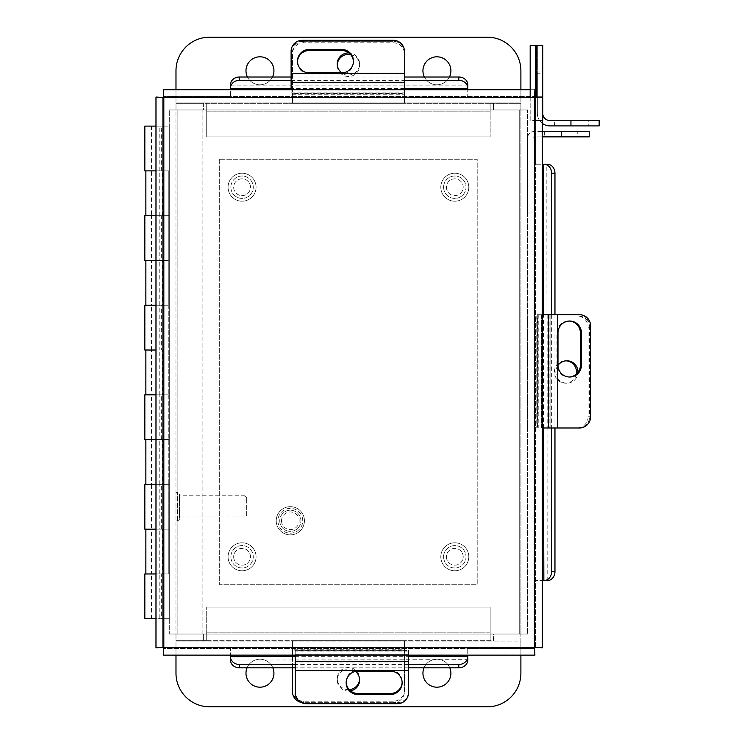 <?xml version="1.0" encoding="UTF-8"?>
<svg xmlns="http://www.w3.org/2000/svg" width="744" height="744" viewBox="0 0 744 744"><rect width="100%" height="100%" fill="white"/><g stroke="black" fill="none" stroke-linecap="round" stroke-linejoin="round"><path stroke-width="0.56" stroke-dasharray="3.72 2.79" d="M520.893 655.129L520.893 634.028L527.58 634.028L519.721 634.028L527.58 634.028L527.58 109.973L527.58 634.028L519.721 634.028L519.721 109.973L169.297 109.973L177.146 109.973L169.297 109.973L175.984 109.973L175.984 634.028L169.297 634.028L169.297 109.973L169.297 634.028L519.721 634.028L169.297 634.028L202.889 634.028L202.889 109.973L177.146 109.973L177.146 634.028L202.889 634.028L202.889 109.973L177.146 109.973L527.58 109.973L519.721 109.973L527.58 109.973L520.893 109.973L520.893 634.028L520.893 109.973L493.988 109.973L493.988 634.028L520.893 634.028L493.514 634.028L493.514 640.714L175.984 640.714L175.984 109.973L177.146 109.973L177.146 634.028L177.146 109.973L177.146 634.028L175.984 634.028L175.984 641.877L520.893 641.877L520.893 634.028L520.893 640.714M519.721 109.973L493.988 109.973L493.988 634.028L519.721 634.028L519.721 109.973M155.98 126.099L169.297 126.099L169.297 170.888L155.98 170.888M155.98 215.667L169.297 215.667L169.297 305.245L151.469 305.245L162.666 305.245L162.666 260.456L168.265 260.456L151.469 260.456L151.469 215.667L162.452 215.667L145.87 215.667L169.297 215.667L169.297 170.888L162.666 170.888L162.666 618.738L169.297 618.738L151.469 618.738L159.17 618.738L159.17 573.959L161.653 573.959L161.653 618.738L159.17 618.738M155.98 305.245L169.297 305.245L169.297 350.024L155.98 350.024M162.666 305.245L168.265 305.245L162.666 305.245L162.666 350.024L168.265 350.024L162.666 350.024L162.666 394.813L168.265 394.813L151.469 394.813L169.297 394.813L169.297 350.024L151.469 350.024L159.17 350.024L159.17 305.245L161.653 305.245L161.653 350.024L159.17 350.024M155.98 394.813L169.297 394.813L169.297 439.602L155.98 439.602M162.666 394.813L162.666 439.602L168.265 439.602L162.666 439.602L162.666 484.381L168.265 484.381L151.469 484.381L169.297 484.381L169.297 439.602L151.469 439.602L159.17 439.602L159.17 394.813L161.653 394.813L161.653 439.602L159.17 439.602M155.98 484.381L169.297 484.381L169.297 529.17L155.98 529.17M151.469 618.738L151.469 573.959L169.297 573.959L169.297 529.17L151.469 529.17L159.17 529.17L159.17 484.381L161.653 484.381L161.653 529.17L159.17 529.17M155.98 573.959L169.297 573.959L169.297 618.738L155.98 618.738M144.838 170.888L161.653 170.888L159.17 170.888L159.17 126.099L151.469 126.099L169.297 126.099L169.297 618.738M162.666 618.738L162.666 126.099L162.666 170.888L151.469 170.888L159.17 170.888M161.653 170.888L161.653 126.099L144.838 126.099M159.17 126.099L161.653 126.099M161.653 215.667L159.17 215.667L159.17 260.456L161.653 260.456L161.653 215.667L144.838 215.667M168.265 170.888L145.87 170.888L168.265 170.888L162.666 170.888L162.666 573.959L145.87 573.959L168.265 573.959L168.265 529.17L162.666 529.17L162.666 573.959L168.265 573.959L168.265 170.888L168.265 215.667L162.666 215.667L162.666 260.456L169.297 260.456L155.98 260.456M144.838 260.456L161.653 260.456M168.265 215.667L168.265 305.245L145.87 305.245L162.452 305.245L151.469 305.245L151.469 260.456L159.17 260.456M151.469 126.099L151.469 215.667L159.17 215.667M144.838 305.245L161.653 305.245M144.838 350.024L161.653 350.024M168.265 305.245L168.265 394.813L145.87 394.813L162.452 394.813L151.469 394.813L151.469 350.024L157.068 350.024L151.469 350.024L151.469 305.245L159.17 305.245M144.838 394.813L161.653 394.813M144.838 439.602L161.653 439.602M168.265 394.813L168.265 484.381L145.87 484.381L162.452 484.381L151.469 484.381L151.469 439.602L157.068 439.602L151.469 439.602L151.469 394.813L159.17 394.813M144.838 484.381L161.653 484.381M144.838 529.17L161.653 529.17M159.17 573.959L151.469 573.959L151.469 529.17L157.068 529.17L151.469 529.17L151.469 484.381L159.17 484.381M144.838 618.738L161.653 618.738M144.838 573.959L161.653 573.959M159.765 215.667L159.765 170.888L162.452 170.888L157.068 170.888L159.765 170.888M159.765 305.245L159.765 260.456L162.452 260.456L162.452 305.245M168.265 260.456L159.765 260.456M159.765 394.813L159.765 350.024L162.452 350.024L162.452 394.813M168.265 350.024L159.765 350.024M159.765 484.381L159.765 439.602L162.452 439.602L162.452 484.381M168.265 439.602L159.765 439.602M159.765 573.959L159.765 529.17L162.452 529.17L162.452 573.959L157.068 573.959L162.452 573.959M162.666 484.381L162.666 529.17L168.265 529.17L159.765 529.17M162.452 215.667L162.452 170.888M168.265 484.381L168.265 529.17M162.666 215.667L162.666 170.888M230.482 84.77L230.482 96.404L163.299 96.404L534.927 96.404L230.482 96.404L230.482 89.708L163.299 89.708L163.299 96.404M547.193 164.21L535.559 164.21L535.559 97.036L535.559 647.81L535.559 164.21L542.255 164.21L542.255 97.036L534.397 97.566L163.829 97.566L163.829 647.271L534.397 647.271L534.397 97.566L534.927 89.708L530.184 89.708M467.753 660.077L467.753 648.442L534.927 648.442L163.299 648.442L467.753 648.442L467.753 655.129L534.927 655.129L534.927 648.442M534.927 96.404L534.927 89.708L467.753 89.708L467.753 96.274L467.753 84.77M230.482 89.708L467.753 89.708M535.559 647.81L542.255 647.81L542.255 580.627L535.689 580.627L543.855 580.627M548.151 427.986L548.151 314.675L548.161 427.986L541.613 427.986L557.396 427.986L548.161 427.986L548.83 427.986L548.83 314.675L541.613 314.675L550.848 314.675L550.858 427.986L549.872 427.986L549.872 314.675L537.298 314.675L542.255 314.675L542.255 427.986L537.298 427.986L548.375 427.986M163.299 648.442L163.299 655.129L230.482 655.129L230.482 648.573L230.482 656.729M467.753 655.129L230.482 655.129M162.666 647.81L162.666 97.036L162.666 647.81L155.98 647.81L155.98 97.036L162.666 97.036M230.482 660.077L467.753 659.686M408.521 667.833L295.21 667.833M408.521 664.485L295.21 664.485M547.193 580.627L546.812 164.21M554.959 314.675L554.959 427.986M551.611 314.675L551.611 427.986M291.109 77.013L404.42 77.013M291.109 80.352L404.42 80.352M446.409 187.218A8.398 8.398 0 0 0 454.807 195.607A8.398 8.398 0 0 0 463.205 187.218A8.398 8.398 0 0 0 454.807 178.82A8.398 8.398 0 0 0 446.409 187.218A8.398 8.398 0 0 0 454.807 195.607A8.398 8.398 0 0 0 463.205 187.218A8.398 8.398 0 0 0 454.807 178.82A8.398 8.398 0 0 0 446.409 187.218M468.804 187.218A13.997 13.997 0 0 0 454.807 173.222A13.997 13.997 0 0 0 440.811 187.218A13.997 13.997 0 0 0 454.807 201.206A13.997 13.997 0 0 0 468.804 187.218A13.997 13.997 0 0 0 454.807 173.222A13.997 13.997 0 0 0 440.811 187.218A13.997 13.997 0 0 0 454.807 201.206A13.997 13.997 0 0 0 468.804 187.218M241.456 178.839A8.398 8.398 0 0 0 233.7 187.832A8.398 8.398 0 0 0 242.684 195.588A8.398 8.398 0 0 0 250.449 186.595A8.398 8.398 0 0 0 241.456 178.839A8.398 8.398 0 0 0 233.7 187.832A8.398 8.398 0 0 0 242.684 195.588A8.398 8.398 0 0 0 250.449 186.595A8.398 8.398 0 0 0 241.456 178.839M243.093 201.168A13.997 13.997 0 0 0 256.029 186.186A13.997 13.997 0 0 0 241.047 173.259A13.997 13.997 0 0 0 228.11 188.241A13.997 13.997 0 0 0 243.093 201.168A13.997 13.997 0 0 0 256.029 186.186A13.997 13.997 0 0 0 241.047 173.259A13.997 13.997 0 0 0 228.11 188.241A13.997 13.997 0 0 0 243.093 201.168M446.409 556.782A8.398 8.398 0 0 0 454.807 565.18A8.398 8.398 0 0 0 463.205 556.782A8.398 8.398 0 0 0 454.807 548.393A8.398 8.398 0 0 0 446.409 556.782A8.398 8.398 0 0 0 454.807 565.18A8.398 8.398 0 0 0 463.205 556.782A8.398 8.398 0 0 0 454.807 548.393A8.398 8.398 0 0 0 446.409 556.782M468.804 556.782A13.997 13.997 0 0 0 454.807 542.794A13.997 13.997 0 0 0 440.811 556.782A13.997 13.997 0 0 0 454.807 570.778A13.997 13.997 0 0 0 468.804 556.782A13.997 13.997 0 0 0 454.807 542.794A13.997 13.997 0 0 0 440.811 556.782A13.997 13.997 0 0 0 454.807 570.778A13.997 13.997 0 0 0 468.804 556.782M233.672 556.782A8.398 8.398 0 0 0 242.07 565.18A8.398 8.398 0 0 0 250.468 556.782A8.398 8.398 0 0 0 242.07 548.393A8.398 8.398 0 0 0 233.672 556.782A8.398 8.398 0 0 0 242.07 565.18A8.398 8.398 0 0 0 250.468 556.782A8.398 8.398 0 0 0 242.07 548.393A8.398 8.398 0 0 0 233.672 556.782M256.066 556.782A13.997 13.997 0 0 0 242.07 542.794A13.997 13.997 0 0 0 228.073 556.782A13.997 13.997 0 0 0 242.07 570.778A13.997 13.997 0 0 0 256.066 556.782A13.997 13.997 0 0 0 242.07 542.794A13.997 13.997 0 0 0 228.073 556.782A13.997 13.997 0 0 0 242.07 570.778A13.997 13.997 0 0 0 256.066 556.782M230.873 556.782A11.197 11.197 0 0 0 242.07 567.979A11.197 11.197 0 0 0 253.267 556.782A11.197 11.197 0 0 0 242.07 545.594A11.197 11.197 0 0 0 230.873 556.782A11.197 11.197 0 0 0 242.07 567.979A11.197 11.197 0 0 0 253.267 556.782A11.197 11.197 0 0 0 242.07 545.594A11.197 11.197 0 0 0 230.873 556.782M443.61 556.782A11.197 11.197 0 0 0 454.807 567.979A11.197 11.197 0 0 0 466.004 556.782A11.197 11.197 0 0 0 454.807 545.594A11.197 11.197 0 0 0 443.61 556.782A11.197 11.197 0 0 0 454.807 567.979A11.197 11.197 0 0 0 466.004 556.782A11.197 11.197 0 0 0 454.807 545.594A11.197 11.197 0 0 0 443.61 556.782M443.61 187.218A11.197 11.197 0 0 0 454.807 198.406A11.197 11.197 0 0 0 466.004 187.218A11.197 11.197 0 0 0 454.807 176.021A11.197 11.197 0 0 0 443.61 187.218A11.197 11.197 0 0 0 454.807 198.406A11.197 11.197 0 0 0 466.004 187.218A11.197 11.197 0 0 0 454.807 176.021A11.197 11.197 0 0 0 443.61 187.218M230.873 187.218A11.197 11.197 0 0 0 242.07 198.406A11.197 11.197 0 0 0 253.267 187.218A11.197 11.197 0 0 0 242.07 176.021A11.197 11.197 0 0 0 230.873 187.218A11.197 11.197 0 0 0 242.07 198.406A11.197 11.197 0 0 0 253.267 187.218A11.197 11.197 0 0 0 242.07 176.021A11.197 11.197 0 0 0 230.873 187.218M219.675 159.272L219.675 584.728L477.202 584.728L477.202 159.272L219.675 159.272L219.675 584.728L477.202 584.728L477.202 159.272L219.675 159.272M341.812 72.875A11.197 11.058 0 0 0 359.631 63.965A11.197 11.058 0 0 0 348.843 52.917M350.61 54.572A11.197 11.058 180 0 1 348.434 76.483A11.197 11.058 180 0 1 337.264 64.691M292.457 103.286L292.457 53.828A11.197 11.058 180 0 1 303.654 42.771L393.223 42.771A11.197 11.058 180 0 1 404.42 53.828L404.42 93.288L292.457 93.288L292.457 103.286L292.457 93.967L404.42 93.967L404.42 103.286L404.42 93.288L404.42 103.286L292.457 103.286L404.42 103.286M292.457 93.967L404.42 93.967M404.42 53.828L404.42 94.748L292.457 94.748L292.457 53.828M404.42 51.336L404.42 52.378A11.197 11.058 0 0 0 393.223 41.32A11.197 11.058 180 0 1 404.42 52.378L404.42 83.077L404.42 82.035L291.109 82.035L291.109 73.47L404.42 73.47L404.42 89.345L404.42 83.077L291.109 83.077L291.109 89.345L291.109 52.378A11.197 11.058 180 0 1 302.306 41.32L393.223 41.32L393.223 42.771M303.654 42.771L303.654 41.32L393.223 41.32L393.223 40.278M303.654 41.32A11.197 11.058 0 0 0 292.457 52.378M557.991 365.369A11.197 11.058 90 0 0 566.9 383.197A11.197 11.058 90 0 0 577.958 372.4M576.293 374.167A11.197 11.058 -90 0 1 554.392 372A11.197 11.058 -90 0 1 566.175 360.831M527.58 316.014L577.037 316.014A11.197 11.058 -90 0 1 588.095 327.211L588.095 416.789A11.197 11.058 -90 0 1 577.037 427.986L537.577 427.986L537.577 316.014L527.58 316.014L536.898 316.014L536.898 427.986L527.58 427.986L537.577 427.986L527.58 427.986L527.58 316.014L527.58 427.986M536.898 316.014L536.898 427.986M577.037 427.986L536.117 427.986L536.117 316.014L577.037 316.014M579.529 427.986L578.488 427.986A11.197 11.058 90 0 0 589.555 416.789A11.197 11.058 -90 0 1 578.488 427.986L547.798 427.986L557.479 427.986L557.396 314.675L548.375 314.675M588.095 327.211L589.555 327.211L589.555 416.789L588.095 416.789M589.555 327.211A11.197 11.058 90 0 0 578.488 316.014M291.109 82.705L291.109 89.252L404.42 89.252L404.42 73.386L404.42 82.714L291.109 82.714L404.42 82.705M291.109 51.336L291.109 52.378M353.447 61.678A11.867 11.718 180 0 1 341.589 73.916L309.346 73.916A11.867 11.718 180 0 1 297.488 61.678M291.109 89.708L291.109 93.567L404.42 93.567L404.42 81.003L291.109 81.003L291.109 80.008L404.42 80.008L404.42 82.491M291.109 80.008L404.42 80.008M291.109 93.567L291.109 82.491M404.42 93.567L404.42 89.708M291.109 92.079L404.42 92.079M548.161 314.675L557.479 314.675L541.52 314.675L541.613 427.986L547.798 427.986L547.798 314.675L578.488 314.675A11.197 11.058 -90 0 1 589.555 325.872L589.555 416.789L590.587 416.789M579.529 314.675L578.488 314.675M569.188 377.013A11.867 11.718 -90 0 1 556.949 365.155L556.949 332.912A11.867 11.718 -90 0 1 569.188 321.055M537.298 314.675L537.298 427.986M538.786 314.675L538.786 427.986M355.437 671.404A11.197 11.058 180 0 0 337.246 680.035A11.197 11.058 180 0 0 350.545 690.897M349.187 689.614A11.197 11.058 -0 0 1 337.246 678.575A11.197 11.058 -0 0 1 348.434 667.517A11.197 11.058 -0 0 1 359.612 679.309M292.457 667.833L292.457 650.712L404.42 650.712L404.42 640.714L404.42 650.033L292.457 650.033L292.457 640.714L292.457 650.712L292.457 640.714L404.42 640.714L292.457 640.714M404.42 650.033L292.457 650.033M404.42 691.622L404.42 690.172A11.197 11.058 -0 0 1 393.223 701.229L393.223 702.68A11.197 11.058 180 0 0 404.42 691.622L404.42 640.714M393.223 701.229L303.654 701.229A11.197 11.058 -0 0 1 292.457 690.172L292.457 649.252L404.42 649.252L404.42 690.172M292.457 690.172L292.457 691.622M301.078 702.383A11.197 11.058 180 0 0 303.654 702.68L303.654 701.229M393.223 702.68L303.654 702.68M408.521 654.748L408.521 670.53L295.21 670.53L295.21 654.655L295.21 661.965L408.521 661.965L408.521 670.614L408.521 654.655L295.21 654.748L295.21 670.614L295.21 661.286L408.521 661.286L408.521 654.748M408.521 661.286L295.21 661.295M295.21 691.622L295.21 660.923L408.521 660.923L408.521 691.622A11.197 11.058 -0 0 1 397.324 702.68L306.407 702.68A11.197 11.058 -0 0 1 295.21 691.622L295.21 692.664M408.521 692.664L408.521 691.622M346.183 682.322A11.867 11.718 -0 0 1 358.041 670.084L390.284 670.084A11.867 11.718 -0 0 1 402.141 682.322M408.521 655.129L408.521 650.433L295.21 650.433L295.21 662.997L408.521 662.997L408.521 663.992L295.21 663.992L295.21 661.509M408.521 663.992L295.21 663.992M408.521 650.433L408.521 661.509M295.21 650.433L295.21 655.129M408.521 651.921L295.21 651.921M272.471 77.013A13.969 13.969 0 0 1 245.985 70.792A13.969 13.969 0 0 1 259.963 56.814A13.969 13.969 0 0 1 273.932 70.792A13.969 13.969 0 0 1 247.445 77.013M449.432 77.013A13.969 13.969 0 0 1 422.945 70.792A13.969 13.969 0 0 1 436.914 56.814A13.969 13.969 0 0 1 450.892 70.792A13.969 13.969 0 0 1 424.406 77.013M175.984 89.708L175.984 109.973L203.363 109.973L203.363 103.286L175.984 103.286L520.893 103.286L520.893 109.973L520.893 102.123L175.984 102.123L175.984 109.973L175.984 103.286M206.711 109.973L206.711 103.286L490.166 103.286L490.166 111.144L206.711 111.144L206.711 103.286L203.363 103.286L203.363 109.973L493.514 109.973L493.514 103.286L520.893 103.286M490.166 109.973L490.166 103.286L493.514 103.286L493.514 109.973L520.893 109.973L520.893 70.792A33.592 33.592 0 0 0 487.301 37.2L209.576 37.2A33.592 33.592 0 0 0 175.984 70.792L175.984 102.123L520.893 102.123L520.893 89.708M175.984 109.973L520.893 109.973M490.166 103.286L490.166 136.877L490.166 111.144L206.711 111.144L206.711 103.286M206.711 111.144L206.711 136.877L490.166 136.877L206.711 136.877L206.711 111.144M424.024 667.833A13.969 13.969 0 0 1 450.892 673.208A13.969 13.969 0 0 1 436.914 687.186A13.969 13.969 0 0 1 422.945 673.208A13.969 13.969 0 0 1 449.813 667.833M247.064 667.833A13.969 13.969 0 0 1 273.932 673.208A13.969 13.969 0 0 1 259.963 687.186A13.969 13.969 0 0 1 245.985 673.208A13.969 13.969 0 0 1 272.853 667.833M490.166 634.028L490.166 640.714L206.711 640.714L206.711 632.856L490.166 632.856L490.166 640.714L493.514 640.714L493.514 634.028L203.363 634.028L203.363 640.714L175.984 640.714M206.711 634.028L206.711 640.714L203.363 640.714L203.363 634.028L175.984 634.028L175.984 673.208A33.592 33.592 0 0 0 209.576 706.8L487.301 706.8A33.592 33.592 0 0 0 520.893 673.208L520.893 641.877L175.984 641.877L175.984 655.129M520.893 634.028L175.984 634.028M206.711 640.714L206.711 607.123L206.711 632.856L490.166 632.856L490.166 640.714M490.166 632.856L490.166 607.123L206.711 607.123L490.166 607.123L490.166 632.856M279.753 520.772A10.583 10.583 0 0 0 290.337 531.356A10.583 10.583 0 0 0 300.911 520.772A10.583 10.583 0 0 0 290.337 510.198A10.583 10.583 0 0 0 279.753 520.772A10.583 10.583 0 0 0 290.337 531.356A10.583 10.583 0 0 0 300.911 520.772A10.583 10.583 0 0 0 290.337 510.198A10.583 10.583 0 0 0 279.753 520.772M276.229 520.772A14.108 14.108 0 0 0 290.337 534.88A14.108 14.108 0 0 0 304.436 520.772A14.108 14.108 0 0 0 290.337 506.664A14.108 14.108 0 0 0 276.229 520.772A14.108 14.108 0 0 0 290.337 534.88A14.108 14.108 0 0 0 304.436 520.772A14.108 14.108 0 0 0 290.337 506.664A14.108 14.108 0 0 0 276.229 520.772M281.52 520.772A8.816 8.816 0 0 0 290.337 529.589A8.816 8.816 0 0 0 299.153 520.772A8.816 8.816 0 0 0 290.337 511.956A8.816 8.816 0 0 0 281.52 520.772M246.692 515.174L246.692 497.541L246.692 515.174L244.925 516.941L244.925 495.774L179.509 495.774L179.509 516.941L179.509 495.774M246.692 497.541L244.925 495.774L244.925 516.941L179.509 516.941M179.509 493.942L179.509 518.773L179.509 493.942A1.693 1.693 0 0 0 177.816 492.249L177.677 492.249A1.693 1.693 0 0 0 175.984 493.942L175.984 518.773L175.984 493.942M179.509 518.773A1.693 1.693 0 0 1 177.816 520.465L177.677 520.465A1.693 1.693 0 0 1 175.984 518.773M588.234 125.903L554.643 125.903L588.234 125.903L588.234 120.528L554.643 120.528L588.234 120.528M554.643 125.903L554.643 120.528M542.729 45.561L537.354 45.561L537.354 73.768L542.729 73.768L542.729 45.561L537.354 45.561L537.354 113.367A12.536 12.536 0 0 0 539.605 120.528L542.729 120.528L539.605 120.528A12.536 12.536 0 0 0 542.255 123.309M537.354 73.768L537.354 113.367A12.536 12.536 0 0 0 549.89 125.903L599.162 125.903M542.729 73.768L542.729 120.528M537.354 45.561L530.184 45.561L530.184 120.528L537.354 120.528M535.559 97.52L535.559 45.561L530.184 45.561M535.559 120.528L542.255 120.528M530.184 97.566L530.184 120.528M599.162 120.528L549.89 120.528A7.17 7.17 0 0 1 542.729 113.367M577.744 131.502L544.329 131.502L577.744 131.502L577.744 136.877L544.329 136.877L577.744 136.877M544.329 131.502L544.329 136.877M542.255 136.877L534.118 136.877A1.163 1.163 0 0 0 532.955 138.04L532.955 213.007L527.58 213.007L527.58 138.04L527.58 213.007L532.955 213.007L532.955 138.04A1.163 1.163 0 0 1 534.118 136.877L589.211 136.877L589.211 131.502L534.118 131.502A6.538 6.538 0 0 0 527.58 138.04A6.538 6.538 0 0 1 534.118 131.502L542.255 131.502M295.21 656.338L408.521 656.338M543.464 427.986L543.464 314.675M230.482 85.16L467.753 85.16M404.42 88.499L291.109 88.499M302.306 41.32L302.306 40.278M341.589 73.916L341.589 72.884M309.346 73.916L309.346 72.884M589.555 325.872L590.587 325.872M556.949 365.155L557.991 365.155M556.949 332.912L557.991 332.912M306.407 703.722L306.407 702.68M397.324 702.68L397.324 703.722M358.041 670.084L358.041 671.116M390.284 670.084L390.284 671.116M277.921 520.772A12.415 12.415 0 0 0 290.337 533.188A12.415 12.415 0 0 0 302.743 520.772A12.415 12.415 0 0 0 290.337 508.357A12.415 12.415 0 0 0 277.921 520.772A12.415 12.415 0 0 0 290.337 533.188A12.415 12.415 0 0 0 302.743 520.772A12.415 12.415 0 0 0 290.337 508.357A12.415 12.415 0 0 0 277.921 520.772M177.816 520.465L177.816 492.249L177.816 520.465M177.677 520.465L177.677 492.249L177.677 520.465M536.461 97.036L536.461 45.561M570.946 120.528L570.946 125.903M561.441 131.502L561.441 136.877M359.631 65.425L359.631 63.965M337.246 65.425L337.246 63.965M565.449 383.197L566.9 383.197M565.449 360.803L566.9 360.803M404.42 89.345L291.109 89.345M353.465 62.198L353.465 61.157M297.479 62.198L297.479 61.157M541.52 427.986L541.52 314.675M550.858 427.986L550.858 314.675M568.676 377.022L569.709 377.022M568.676 321.036L569.709 321.036M337.246 678.575L337.246 680.035M359.631 678.575L359.631 680.035M295.21 654.655L408.521 654.655M346.165 681.802L346.165 682.843M402.151 681.802L402.151 682.843"/><path stroke-width="1.12" d="M155.98 170.888L144.838 170.888L144.838 126.099L155.98 126.099M155.98 215.667L144.838 215.667L144.838 260.456L155.98 260.456M155.98 305.245L144.838 305.245L144.838 350.024L155.98 350.024M155.98 394.813L144.838 394.813L144.838 439.602L155.98 439.602M155.98 484.381L144.838 484.381L144.838 529.17L155.98 529.17M155.98 618.738L144.838 618.738L144.838 573.959L155.98 573.959M530.184 89.708L163.299 89.708L163.829 97.566L163.299 89.708M542.255 647.81L534.397 647.271L542.255 647.81L542.255 97.036L535.559 97.036M546.812 164.21L542.255 164.21L542.255 314.675L579.529 314.675A11.197 11.058 90 0 1 590.587 325.872L590.587 416.789A11.197 11.058 90 0 1 579.529 427.986L542.255 427.986L542.255 580.627L543.855 580.627L543.464 427.986M163.299 655.129L163.829 647.271L163.299 655.129L534.927 655.129L534.397 647.271L534.927 655.129M534.927 89.708L534.397 97.566L542.255 97.036M163.829 647.271L155.98 647.81L163.829 647.271L534.397 647.271L534.397 97.566L163.829 97.566L163.829 647.271M155.98 97.036L163.829 97.566L155.98 97.036L155.98 647.81M467.753 659.686L467.753 655.129M230.482 655.129L230.482 656.729L295.21 656.338M408.521 656.338L467.753 656.338L467.753 660.077A8.956 7.756 180 0 1 458.797 667.833L408.521 667.833M230.482 660.077L230.482 656.729A8.956 7.756 -0 0 0 239.438 664.485L239.438 667.833A8.956 7.756 180 0 1 230.482 660.077M295.21 667.833L239.438 667.833M458.797 667.833L458.797 664.485L408.521 664.485M295.21 664.485L239.438 664.485M458.797 664.485A8.956 7.756 -0 0 0 467.753 656.729M547.193 580.627L543.855 580.627A8.956 7.756 -90 0 0 551.611 571.671L554.959 571.671A8.956 7.756 90 0 1 547.193 580.627M543.464 314.675L543.464 164.21L547.193 164.21A8.956 7.756 90 0 1 554.959 173.175L554.959 314.675M554.959 427.986L554.959 571.671M554.959 173.175L551.611 173.175L551.611 314.675M551.611 427.986L551.611 571.671M551.611 173.175A8.956 7.756 -90 0 0 543.855 164.21M230.482 85.16L230.482 89.708M467.753 89.708L467.753 85.16M404.42 77.013L458.797 77.013A8.956 7.756 0 0 1 467.753 84.77L467.753 88.499L404.42 88.499M291.109 88.499L230.482 88.499L230.482 84.77A8.956 7.756 0 0 1 239.438 77.013L291.109 77.013M467.753 88.108A8.956 7.756 180 0 0 458.797 80.352L458.797 77.013M239.438 77.013L239.438 80.352L291.109 80.352M404.42 80.352L458.797 80.352M239.438 80.352A8.956 7.756 180 0 0 230.482 88.108M348.843 52.917A11.197 11.058 0 0 0 341.812 72.875M337.264 64.691A11.197 11.058 180 0 1 350.61 54.572M577.958 372.4A11.197 11.058 90 0 0 557.991 365.369M566.175 360.831A11.197 11.058 -90 0 1 576.293 374.167M291.109 89.708L291.109 51.336A11.197 11.058 0 0 1 302.306 40.278L393.223 40.278A11.197 11.058 0 0 1 404.42 51.336L404.42 89.708M297.488 61.678A11.867 11.718 180 0 1 309.346 50.471L341.589 50.471A11.867 11.718 180 0 1 353.447 61.678M341.589 72.884A11.867 11.718 0 0 0 353.465 61.157A11.867 11.718 0 0 0 341.589 49.439L309.346 49.439A11.867 11.718 0 0 0 297.479 61.157A11.867 11.718 0 0 0 309.346 72.884L341.589 72.884M569.188 321.055A11.867 11.718 -90 0 1 580.394 332.912L580.394 365.155A11.867 11.718 -90 0 1 569.188 377.013M557.991 365.155A11.867 11.718 90 0 0 569.709 377.022A11.867 11.718 90 0 0 581.427 365.155L581.427 332.912A11.867 11.718 90 0 0 569.709 321.036A11.867 11.718 90 0 0 557.991 332.912L557.991 365.155M301.078 702.383A11.197 11.058 180 0 1 292.457 691.622L292.457 667.833M359.612 679.309A11.197 11.058 -0 0 1 349.187 689.614M350.545 690.897A11.197 11.058 180 0 0 355.437 671.404M408.521 655.129L408.521 692.664A11.197 11.058 180 0 1 397.324 703.722L306.407 703.722A11.197 11.058 180 0 1 295.21 692.664L295.21 655.129M402.141 682.322A11.867 11.718 -0 0 1 390.284 693.529L358.041 693.529A11.867 11.718 -0 0 1 346.183 682.322M358.041 671.116A11.867 11.718 180 0 0 346.165 682.843A11.867 11.718 180 0 0 358.041 694.561L390.284 694.561A11.867 11.718 180 0 0 402.151 682.843A11.867 11.718 180 0 0 390.284 671.116L358.041 671.116M247.445 77.013A13.969 13.969 0 0 1 259.963 56.814A13.969 13.969 0 0 1 272.471 77.013M424.406 77.013A13.969 13.969 0 0 1 436.914 56.814A13.969 13.969 0 0 1 449.432 77.013M175.984 89.708L175.984 70.792A33.592 33.592 0 0 1 209.576 37.2L487.301 37.2A33.592 33.592 0 0 1 520.893 70.792L520.893 89.708M449.813 667.833A13.969 13.969 0 0 1 436.914 687.186A13.969 13.969 0 0 1 424.024 667.833M272.853 667.833A13.969 13.969 0 0 1 259.963 687.186A13.969 13.969 0 0 1 247.064 667.833M520.893 655.129L520.893 673.208A33.592 33.592 0 0 1 487.301 706.8L209.576 706.8A33.592 33.592 0 0 1 175.984 673.208L175.984 655.129M535.559 97.52L535.559 45.561L542.729 45.561L542.729 120.528L542.255 120.528M535.559 45.561L530.184 45.561L530.184 97.566M542.255 123.309A12.536 12.536 0 0 0 549.89 125.903L570.946 125.903L570.946 120.528L549.89 120.528A7.17 7.17 0 0 1 542.729 113.367M570.946 120.528L599.162 120.528L599.162 125.903L570.946 125.903M561.441 136.877L561.441 131.502L589.211 131.502L589.211 136.877L542.255 136.877M561.441 131.502L542.255 131.502M291.109 82.491L404.42 82.491M341.589 50.471L341.589 49.439M309.346 50.471L309.346 49.439M548.375 314.675L548.375 427.986M580.394 365.155L581.427 365.155M580.394 332.912L581.427 332.912M408.521 661.509L295.21 661.509M358.041 693.529L358.041 694.561M390.284 693.529L390.284 694.561M536.461 45.561L536.461 97.036M145.87 215.667L145.87 170.888M145.87 573.959L145.87 529.17M145.87 484.381L145.87 439.602M145.87 394.813L145.87 350.024M145.87 305.245L145.87 260.456M404.42 73.386L291.109 73.386M557.479 427.986L557.479 314.675M295.21 670.614L408.521 670.614"/></g></svg>
